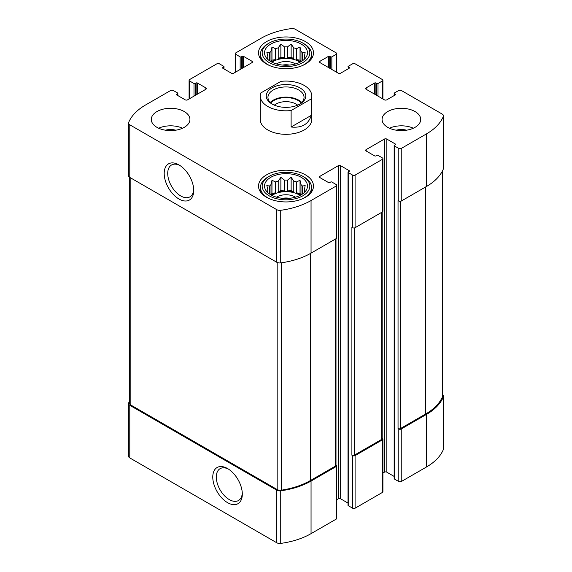 <?xml version="1.0" encoding="UTF-8"?>
<svg xmlns="http://www.w3.org/2000/svg" width="572" height="572" viewBox="0 0 572 572"><rect width="100%" height="100%" fill="white"/><g stroke="black" fill="none" stroke-linecap="round" stroke-linejoin="round"><path stroke-width="0.86" d="M129.594 400.951A63.556 36.694 0 0 0 128.65 402.995A4.297 2.481 0 0 0 128.536 403.567A4.297 2.481 0 0 0 129.787 405.319L276.712 490.147A4.297 2.481 0 0 0 280.738 490.805A63.556 36.694 0 0 0 311.054 481.045L336.257 466.487A1.716 0.994 0 0 0 336.758 465.787A1.716 0.994 0 0 0 336.257 465.086L336 464.943M128.536 403.567L128.536 456.163A4.297 2.481 0 0 0 129.787 457.915L276.712 542.742A4.297 2.481 0 0 0 280.738 543.4A63.556 36.694 0 0 0 311.054 533.64L336.257 519.083A1.716 0.994 0 0 0 336.758 518.382L336.758 465.787M227.549 502.652A20.885 12.062 -120 0 0 242.313 494.129A20.885 12.062 -120 0 0 227.549 468.547A20.885 12.062 -120 0 0 212.777 477.069A20.885 12.062 -120 0 0 227.549 502.652M336.758 499.685L338.231 498.834A1.716 0.994 0 0 1 340.662 498.834L340.662 165.73L349.163 170.642A0.858 0.493 0 0 1 349.413 170.992A0.858 0.493 0 0 1 349.163 171.343L348.248 171.865A0.858 0.493 0 0 0 347.998 172.215L347.998 505.326A0.858 0.493 0 0 0 348.248 505.677L352.652 508.215L352.652 455.619A1.716 0.994 0 0 0 355.083 455.619L382.411 439.839A1.716 0.994 0 0 0 382.918 439.139A1.716 0.994 0 0 0 382.411 438.438L382.153 438.295M352.652 508.215A1.716 0.994 0 0 0 355.083 508.215L382.411 492.435A1.716 0.994 0 0 0 382.918 491.734L382.918 439.139M382.918 473.037L384.384 472.186A1.716 0.994 0 0 1 386.815 472.186L386.815 139.082L395.316 143.994A0.858 0.493 0 0 1 395.567 144.344A0.858 0.493 0 0 1 395.316 144.695L394.408 145.216A0.858 0.493 0 0 0 394.158 145.567L394.158 478.678A0.858 0.493 0 0 0 394.408 479.029L398.813 481.567L398.813 428.971A1.716 0.994 0 0 0 401.237 428.971L426.44 414.421A63.556 36.694 0 0 0 443.35 396.918A4.297 2.481 0 0 0 443.464 396.353A4.297 2.481 0 0 0 442.406 394.716M398.813 481.567A1.716 0.994 0 0 0 401.237 481.567L426.44 467.017A63.556 36.694 0 0 0 443.35 449.513A4.297 2.481 0 0 0 443.464 448.948L443.464 396.353M375.883 94.902L375.883 82.983L376.798 83.505A0.858 0.493 0 0 0 378.006 83.505L382.411 80.967A1.716 0.994 0 0 0 382.918 80.266A1.716 0.994 0 0 0 382.411 79.565L355.083 63.785A1.716 0.994 0 0 0 352.652 63.785L348.248 66.323A0.858 0.493 0 0 0 347.998 66.674A0.858 0.493 0 0 0 348.248 67.024L349.163 67.553A0.858 0.493 0 0 1 349.413 67.904A0.858 0.493 0 0 1 349.163 68.254L340.662 73.166A1.716 0.994 0 0 1 338.231 73.166L320.013 62.641L320.013 61.24A1.716 0.994 0 0 0 319.505 61.94A1.716 0.994 0 0 0 320.013 62.641M320.013 61.24L328.514 56.335A0.858 0.493 0 0 1 329.729 56.335L330.637 56.857A0.858 0.493 0 0 0 331.853 56.857L336.257 54.319A1.716 0.994 0 0 0 336.758 53.618A1.716 0.994 0 0 0 336.257 52.917L295.288 29.258A4.297 2.481 0 0 0 291.262 28.6A63.556 36.694 0 0 0 260.946 38.36L235.743 52.917A1.716 0.994 0 0 0 235.242 53.618A1.716 0.994 0 0 0 235.743 54.319L240.147 56.857A0.858 0.493 0 0 0 241.363 56.857L242.271 56.335A0.858 0.493 0 0 1 243.486 56.335L251.987 61.24A1.716 0.994 0 0 1 252.495 61.94A1.716 0.994 0 0 1 251.987 62.641L233.769 73.166A1.716 0.994 0 0 1 231.338 73.166L222.837 68.254L222.837 67.553A0.858 0.493 0 0 0 222.587 67.904A0.858 0.493 0 0 0 222.837 68.254M222.837 67.553L223.752 67.024A0.858 0.493 0 0 0 224.002 66.674A0.858 0.493 0 0 0 223.752 66.323L219.348 63.785A1.716 0.994 0 0 0 216.917 63.785L189.589 79.565A1.716 0.994 0 0 0 189.082 80.266A1.716 0.994 0 0 0 189.589 80.967L193.994 83.505A0.858 0.493 0 0 0 195.202 83.505L196.117 82.983A0.858 0.493 0 0 1 197.333 82.983L205.834 87.888A1.716 0.994 0 0 1 206.335 88.588A1.716 0.994 0 0 1 205.834 89.289L187.616 99.814A1.716 0.994 0 0 1 185.185 99.814L176.684 94.902L176.684 94.201A0.858 0.493 0 0 0 176.433 94.552A0.858 0.493 0 0 0 176.684 94.902M176.684 94.201L177.592 93.672A0.858 0.493 0 0 0 177.842 93.322A0.858 0.493 0 0 0 177.592 92.971L173.187 90.433A1.716 0.994 0 0 0 170.763 90.433L145.56 104.983A63.556 36.694 0 0 0 128.65 122.487A4.297 2.481 0 0 0 128.536 123.051A4.297 2.481 0 0 0 129.787 124.81L276.712 209.631A4.297 2.481 0 0 0 280.738 210.296A63.556 36.694 0 0 0 311.054 200.529L336.257 185.979A1.716 0.994 0 0 0 336.758 185.278A1.716 0.994 0 0 0 336.257 184.577L331.853 182.032A0.858 0.493 0 0 0 330.637 182.032L329.729 182.561A0.858 0.493 0 0 1 328.514 182.561L320.013 177.649L320.013 176.248A1.716 0.994 0 0 0 319.505 176.948A1.716 0.994 0 0 0 320.013 177.649M128.536 123.051L128.536 175.647A4.297 2.481 0 0 0 129.787 177.406L129.787 124.81M178.957 199.006A20.885 12.062 -120 0 0 193.729 190.476A20.885 12.062 -120 0 0 178.957 164.893A20.885 12.062 -120 0 0 164.193 173.423A20.885 12.062 -120 0 0 178.957 199.006M336.758 185.278L336.758 237.873A1.716 0.994 0 0 1 336.257 238.574L311.054 253.124A63.556 36.694 0 0 1 280.738 262.891A4.297 2.481 0 0 1 276.712 262.226L129.787 177.406M320.013 176.248L338.231 165.73A1.716 0.994 0 0 1 340.662 165.73M340.662 498.834L347.998 503.074M347.998 172.215A0.858 0.493 0 0 0 348.248 172.565L352.652 175.111A1.716 0.994 0 0 0 355.083 175.111L382.411 159.331A1.716 0.994 0 0 0 382.918 158.63A1.716 0.994 0 0 0 382.411 157.929L378.006 155.384A0.858 0.493 0 0 0 376.798 155.384L375.883 155.913A0.858 0.493 0 0 1 374.667 155.913L366.166 151.001L366.166 149.599A1.716 0.994 0 0 0 365.665 150.3A1.716 0.994 0 0 0 366.166 151.001M382.918 158.63L382.918 211.225A1.716 0.994 0 0 1 382.411 211.926L355.083 227.706A1.716 0.994 0 0 1 352.652 227.706L351.894 227.27L351.894 455.183A1.716 0.994 0 0 0 354.325 455.183L381.653 439.403A1.716 0.994 0 0 0 382.153 438.703L382.153 212.076M352.652 455.619L351.894 455.183M366.166 149.599L384.384 139.082A1.716 0.994 0 0 1 386.815 139.082M386.815 472.186L394.158 476.426M394.158 145.567A0.858 0.493 0 0 0 394.408 145.917L398.813 148.463A1.716 0.994 0 0 0 401.237 148.463L426.44 133.912A63.556 36.694 0 0 0 443.35 116.409A4.297 2.481 0 0 0 443.464 115.837A4.297 2.481 0 0 0 442.213 114.085L401.237 90.433A1.716 0.994 0 0 0 398.813 90.433L394.408 92.971A0.858 0.493 0 0 0 394.158 93.322A0.858 0.493 0 0 0 394.408 93.672L395.316 94.201A0.858 0.493 0 0 1 395.567 94.552A0.858 0.493 0 0 1 395.316 94.902L386.815 99.814A1.716 0.994 0 0 1 384.384 99.814L366.166 89.289L366.166 87.888A1.716 0.994 0 0 0 365.665 88.588A1.716 0.994 0 0 0 366.166 89.289M443.464 115.837L443.464 168.433A4.297 2.481 0 0 1 443.35 169.005A63.556 36.694 0 0 1 426.44 186.508L401.237 201.058A1.716 0.994 0 0 1 398.813 201.058L398.048 200.622L398.048 428.535A1.716 0.994 0 0 0 400.479 428.535L425.682 413.985A63.556 36.694 0 0 0 442.27 397.233A4.297 2.481 0 0 0 442.406 396.618L442.406 171.049M398.813 428.971L398.048 428.535M366.166 87.888L374.667 82.983A0.858 0.493 0 0 1 375.883 82.983M387.723 127.334A19.326 11.154 0 0 0 408.787 129.751A19.326 11.154 0 0 0 420.713 119.448A19.326 11.154 0 0 0 415.058 111.554A19.326 11.154 0 0 0 393.994 109.138A19.326 11.154 0 0 0 382.067 119.448A19.326 11.154 0 0 0 387.723 127.334M156.942 127.334A19.326 11.154 0 0 0 184.277 127.334A19.326 11.154 0 0 0 189.933 119.448A19.326 11.154 0 0 0 170.606 108.287A19.326 11.154 0 0 0 151.287 119.448A19.326 11.154 0 0 0 156.942 127.334M305.434 41.606A27.485 15.866 180 0 1 313.485 52.824A27.485 15.866 180 0 1 286 68.697A27.485 15.866 180 0 1 258.515 52.824A27.485 15.866 180 0 1 275.482 38.167A27.485 15.866 180 0 1 305.434 41.606M305.434 174.846A27.485 15.866 180 0 1 313.485 186.064A27.485 15.866 180 0 1 286 201.937A27.485 15.866 180 0 1 258.515 186.064A27.485 15.866 180 0 1 275.482 171.407A27.485 15.866 180 0 1 305.434 174.846M311.254 98.906L291.112 110.532A25.769 14.879 180 0 1 267.782 106.471A25.769 14.879 180 0 1 260.231 95.953L260.231 119.448A25.769 14.879 0 0 0 267.782 129.966A25.769 14.879 0 0 0 295.86 133.19A25.769 14.879 0 0 0 311.769 119.448L311.769 95.953A25.769 14.879 180 0 1 311.254 98.906L311.254 115.387L291.112 127.013C301.837 128.135 308.551 124.253 311.254 115.387M129.594 177.284L129.594 403.303A4.297 2.481 0 0 0 130.852 405.055L277.17 489.532A4.297 2.481 0 0 0 281.288 490.183A63.556 36.694 0 0 0 310.296 480.602L335.499 466.051A1.716 0.994 0 0 0 336 465.351L336 238.724M179.873 165.451A18.39 10.618 -120 0 0 171.529 165.001A18.39 10.618 -120 0 0 168.711 179.737A18.39 10.618 -120 0 0 180.723 195.946A18.39 10.618 -120 0 0 189.918 196.861A18.39 10.618 -120 0 0 193.701 189.411M228.457 469.104A18.39 10.618 -120 0 0 220.113 468.654A18.39 10.618 -120 0 0 217.296 483.39A18.39 10.618 -120 0 0 229.308 499.599A18.39 10.618 -120 0 0 238.503 500.507A18.39 10.618 -120 0 0 242.285 493.064M301.187 177.299A21.471 12.398 180 0 1 305.598 191.127A21.471 12.398 180 0 1 286 198.463A21.471 12.398 180 0 1 266.402 191.127A21.471 12.398 180 0 1 273.824 175.854A21.471 12.398 180 0 1 301.187 177.299M302.853 176.333A23.831 13.764 180 0 1 302.853 176.34A23.831 13.764 180 0 1 302.853 195.796A23.831 13.764 180 0 1 269.147 195.796A23.831 13.764 180 0 1 269.147 176.34A23.831 13.764 180 0 1 302.853 176.333L304.068 177.041A25.554 14.75 180 0 1 311.554 187.473A25.554 14.75 180 0 1 302.052 198.949M304.504 192.356L305.162 191.348L304.19 191.491L304.19 192.657M304.19 189.747A18.254 10.539 180 0 1 304.254 190.619A18.254 10.539 180 0 1 304.19 191.491L305.162 185.421L302.509 186.129L302.509 193.994M300.793 195.052L300.028 193.4L300.028 180.287L300.994 184.613A18.254 10.539 180 0 1 302.509 186.129M300.028 180.287L296.403 181.96L296.403 192.835A18.254 10.539 0 0 1 298.906 194.044A18.254 10.539 0 0 1 300.586 195.166M293.786 181.088L293.786 191.963L291.134 190.433L291.134 177.32L293.786 181.088A18.254 10.539 180 0 1 296.403 181.96M291.134 177.32L287.509 180.123L287.509 190.991A18.254 10.539 0 0 1 293.786 191.963M284.491 180.123L284.491 190.991L280.866 190.433L280.866 177.32L284.491 180.123A18.254 10.539 180 0 1 287.509 180.123M280.866 177.32L278.214 181.088L278.214 191.963A18.254 10.539 0 0 1 284.491 190.991M275.597 181.96L275.597 192.835L271.972 193.4L271.972 180.287L275.597 181.96A18.254 10.539 180 0 1 278.214 181.088M271.972 180.287L271.006 184.613L271.006 194.938M267.81 189.747L267.81 191.491A18.254 10.539 180 0 1 267.746 190.619A18.254 10.539 180 0 1 267.81 189.747L266.838 185.421L269.491 186.129A18.254 10.539 180 0 1 271.006 184.613M267.81 192.657L267.81 191.491L266.838 191.348L267.496 192.356M271.972 195.452A18.254 10.539 180 0 1 298.906 194.745A18.254 10.539 180 0 1 300.028 195.452M300.994 184.613L300.994 194.938M269.491 186.129L269.491 193.994M275.597 192.835A18.254 10.539 0 0 0 271.414 195.166M276.483 197.183A12.884 7.436 180 0 1 295.109 196.94A12.884 7.436 180 0 1 295.517 197.183M282.661 198.312A10.561 6.099 180 0 1 289.339 198.312M269.948 198.949A25.554 14.75 180 0 1 260.446 187.473A25.554 14.75 180 0 1 267.932 177.041L269.147 176.34M301.187 44.058A21.471 12.398 180 0 1 305.598 57.886A21.471 12.398 180 0 1 286 65.222A21.471 12.398 180 0 1 266.402 57.886A21.471 12.398 180 0 1 273.824 42.614A21.471 12.398 180 0 1 301.187 44.058M304.068 43.794L302.853 43.093A23.831 13.764 180 0 1 302.853 62.555A23.831 13.764 180 0 1 269.147 62.555A23.831 13.764 180 0 1 269.147 43.093A23.831 13.764 180 0 1 302.853 43.093L304.068 43.794A25.554 14.75 180 0 1 311.554 54.226A25.554 14.75 180 0 1 302.052 65.709M304.504 59.116L305.162 58.108L304.19 58.251L304.19 59.416M304.19 56.506A18.254 10.539 180 0 1 304.254 57.379A18.254 10.539 180 0 1 304.19 58.251L305.162 52.181L302.509 52.889L302.509 60.754M300.793 61.812L300.028 60.153L300.028 47.047L300.994 51.373A18.254 10.539 180 0 1 302.509 52.889M300.028 47.047L296.403 48.72L296.403 59.595A18.254 10.539 0 0 1 298.906 60.804A18.254 10.539 0 0 1 300.586 61.919M293.786 47.848L293.786 58.723L291.134 57.193L291.134 44.08L293.786 47.848A18.254 10.539 180 0 1 296.403 48.72M291.134 44.08L287.509 46.883L287.509 57.751A18.254 10.539 0 0 1 293.786 58.723M284.491 46.883L284.491 57.751L280.866 57.193L280.866 44.08L284.491 46.883A18.254 10.539 180 0 1 287.509 46.883M280.866 44.08L278.214 47.848L278.214 58.723A18.254 10.539 0 0 1 284.491 57.751M275.597 48.72L275.597 59.595L271.972 60.153L271.972 47.047L275.597 48.72A18.254 10.539 180 0 1 278.214 47.848M271.972 47.047L271.006 51.373L271.006 61.697M267.81 56.506L267.81 58.251A18.254 10.539 180 0 1 267.746 57.379A18.254 10.539 180 0 1 267.81 56.506L266.838 52.181L269.491 52.889A18.254 10.539 180 0 1 271.006 51.373M267.81 59.416L267.81 58.251L266.838 58.108L267.496 59.116M271.972 62.212A18.254 10.539 180 0 1 298.906 61.504A18.254 10.539 180 0 1 300.028 62.212M300.994 51.373L300.994 61.697M269.491 52.889L269.491 60.754M275.597 59.595A18.254 10.539 0 0 0 271.414 61.919M276.483 63.942A12.884 7.436 180 0 1 295.109 63.699A12.884 7.436 180 0 1 295.517 63.942M282.661 65.072A10.561 6.099 180 0 1 289.339 65.072M269.948 65.709A25.554 14.75 180 0 1 260.446 54.226A25.554 14.75 180 0 1 267.932 43.794L269.147 43.093M158.651 128.214A19.326 11.154 180 0 1 182.561 128.214M165.365 130.187A12.884 7.436 180 0 1 175.854 130.187M389.439 128.214A19.326 11.154 180 0 1 413.349 128.214M396.146 130.187A12.884 7.436 180 0 1 406.635 130.187M271.972 60.153L271.207 61.812M280.866 57.193L278.214 58.723M291.134 57.193L287.509 57.751M300.028 60.153L296.403 59.595M271.972 193.4L271.207 195.052M280.866 190.433L278.214 191.963M291.134 190.433L287.509 190.991M300.028 193.4L296.403 192.835M260.231 95.953A25.769 14.879 180 0 1 260.746 93L280.888 81.374A25.769 14.879 180 0 1 311.769 95.953M291.112 110.532L291.112 127.013M272.029 87.888A19.755 11.404 180 0 1 299.971 87.888A19.755 11.404 180 0 1 299.971 104.018A19.755 11.404 180 0 1 272.029 104.018A19.755 11.404 180 0 1 272.029 87.888M272.665 104.369A18.039 10.41 180 0 1 267.961 97.354A18.039 10.41 180 0 1 273.244 89.99A18.039 10.41 180 0 1 292.9 87.738A18.039 10.41 180 0 1 304.039 97.354A18.039 10.41 180 0 1 299.335 104.369M270.263 102.438A18.039 10.41 180 0 1 273.244 100.164A18.039 10.41 180 0 1 301.737 102.438M270.77 102.939A17.174 9.917 180 0 1 273.852 100.515A17.174 9.917 180 0 1 301.229 102.939M274.331 105.155A14.271 8.237 180 0 1 275.911 104.068A14.271 8.237 180 0 1 297.669 105.155M129.787 457.915L129.787 405.319M276.712 542.742L276.712 490.147M280.738 543.4L280.738 490.805M311.054 533.64L311.054 481.045M336.257 519.083L336.257 466.487M355.083 508.215L355.083 455.619M382.411 492.435L382.411 439.839M401.237 481.567L401.237 428.971M426.44 467.017L426.44 414.421M443.35 449.513L443.35 396.918M348.248 68.783L348.248 67.024M349.163 68.254L349.163 67.553M328.514 67.553L328.514 56.335M329.729 68.254L329.729 56.335M330.637 68.783L330.637 56.857M331.853 69.484L331.853 56.857M336.257 72.022L336.257 54.319M235.743 72.022L235.743 54.319M240.147 69.484L240.147 56.857M241.363 68.783L241.363 56.857M242.271 68.254L242.271 56.335M243.486 67.553L243.486 56.335M251.987 62.641L251.987 61.24M223.752 68.783L223.752 67.024M189.589 98.67L189.589 80.967M193.994 96.132L193.994 83.505M195.202 95.431L195.202 83.505M196.117 94.902L196.117 82.983M197.333 94.201L197.333 82.983M205.834 89.289L205.834 87.888M177.592 95.431L177.592 93.672M276.712 262.226L276.712 209.631M280.738 262.891L280.738 210.296M311.054 253.124L311.054 200.529M336.257 238.574L336.257 185.979M338.231 498.834L338.231 165.73M349.163 171.343L349.163 170.642M348.248 505.677L348.248 172.565M352.652 227.706L352.652 175.111M355.083 227.706L355.083 175.111M382.411 211.926L382.411 159.331M384.384 472.186L384.384 139.082M395.316 144.695L395.316 143.994M394.408 479.029L394.408 145.917M398.813 201.058L398.813 148.463M401.237 201.058L401.237 148.463M426.44 186.508L426.44 133.912M443.35 169.005L443.35 116.409M394.408 95.431L394.408 93.672M395.316 94.902L395.316 94.201M374.667 94.201L374.667 82.983M376.798 95.431L376.798 83.505M378.006 96.132L378.006 83.505M382.411 98.67L382.411 80.967M400.479 428.535L400.479 201.315M425.682 413.985L425.682 186.944M442.27 397.233L442.27 171.307M354.325 455.183L354.325 227.963M381.653 439.403L381.653 212.362M130.852 405.055L130.852 178.014M277.17 489.532L277.17 262.455M281.288 490.183L281.288 262.813M310.296 480.602L310.296 253.56M335.499 466.051L335.499 239.01M336.758 72.315L336.758 53.618M235.242 72.315L235.242 53.618M224.002 68.926L224.002 66.674M189.082 98.963L189.082 80.266M177.842 95.574L177.842 93.322M394.158 95.574L394.158 93.322M382.918 98.963L382.918 80.266M260.446 187.473L260.446 191.913M311.554 187.473L311.554 191.913M302.853 176.34L304.068 177.041M260.446 54.226L260.446 58.673M311.554 54.226L311.554 58.673"/></g></svg>
